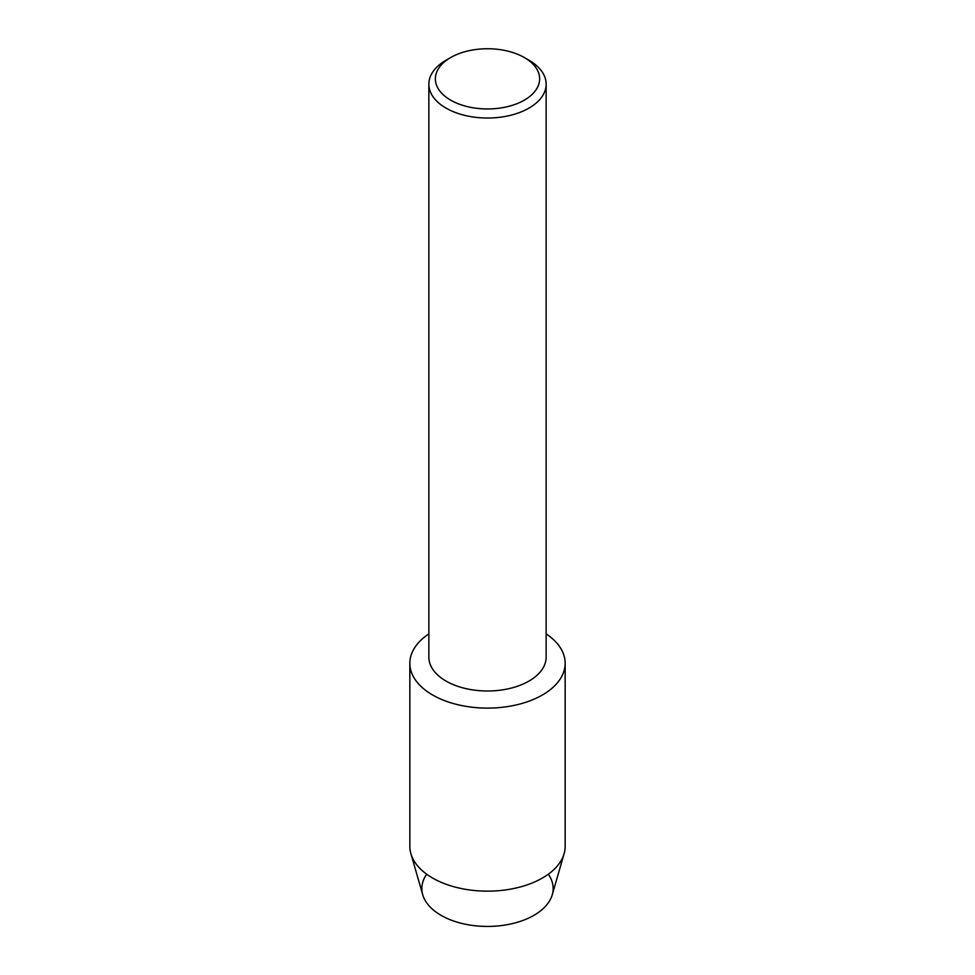 <?xml version="1.0" encoding="UTF-8"?>
<svg xmlns="http://www.w3.org/2000/svg" width="975" height="975" viewBox="0 0 975 975"><rect width="100%" height="100%" fill="white"/><g stroke="black" fill="none" stroke-linecap="round" stroke-linejoin="round"><path stroke-width="1.46" d="M548.291 874.209A65.654 37.903 180 0 1 533.922 915.33A65.654 37.903 180 0 1 451.169 920.108A65.654 37.903 180 0 1 426.709 874.209M524.367 57.562L528.974 60.231A58.646 33.857 180 0 1 546.146 84.167L546.146 657.126A58.646 33.857 180 0 1 528.974 681.074A58.646 33.857 180 0 1 465.051 688.411A58.646 33.857 180 0 1 428.854 657.126L428.854 84.167A58.646 33.857 180 0 1 446.026 60.231L450.633 57.562A52.138 30.103 180 0 1 524.367 57.562A52.138 30.103 180 0 1 524.367 100.132A52.138 30.103 180 0 1 450.633 100.132A52.138 30.103 180 0 1 450.633 57.562L446.026 60.231M542.417 694.98A77.659 44.838 180 0 1 434.558 696.077A77.659 44.838 180 0 1 428.854 633.884A77.659 44.838 180 0 0 409.841 663.28A77.659 44.838 180 0 0 457.787 704.693A77.659 44.838 180 0 0 542.417 694.98A77.659 44.838 180 0 0 546.146 633.884A77.659 44.838 180 0 1 565.159 663.28A77.659 44.838 180 0 1 542.417 694.98M546.146 84.167A58.646 33.857 180 0 1 528.974 108.115A58.646 33.857 180 0 1 465.051 115.452A58.646 33.857 180 0 1 428.854 84.167M565.159 663.28L565.159 846.312A77.659 44.838 180 0 1 564.111 853.673L552.264 894.757A65.654 37.903 180 0 1 533.922 915.33A65.654 37.903 180 0 1 467.452 924.629A65.654 37.903 180 0 1 422.736 894.757L410.889 853.673A77.659 44.838 180 0 1 409.841 846.312L409.841 663.28M564.111 853.673A77.659 44.838 180 0 1 542.417 878.024A77.659 44.838 180 0 1 463.795 889.017A77.659 44.838 180 0 1 410.889 853.673"/></g></svg>
